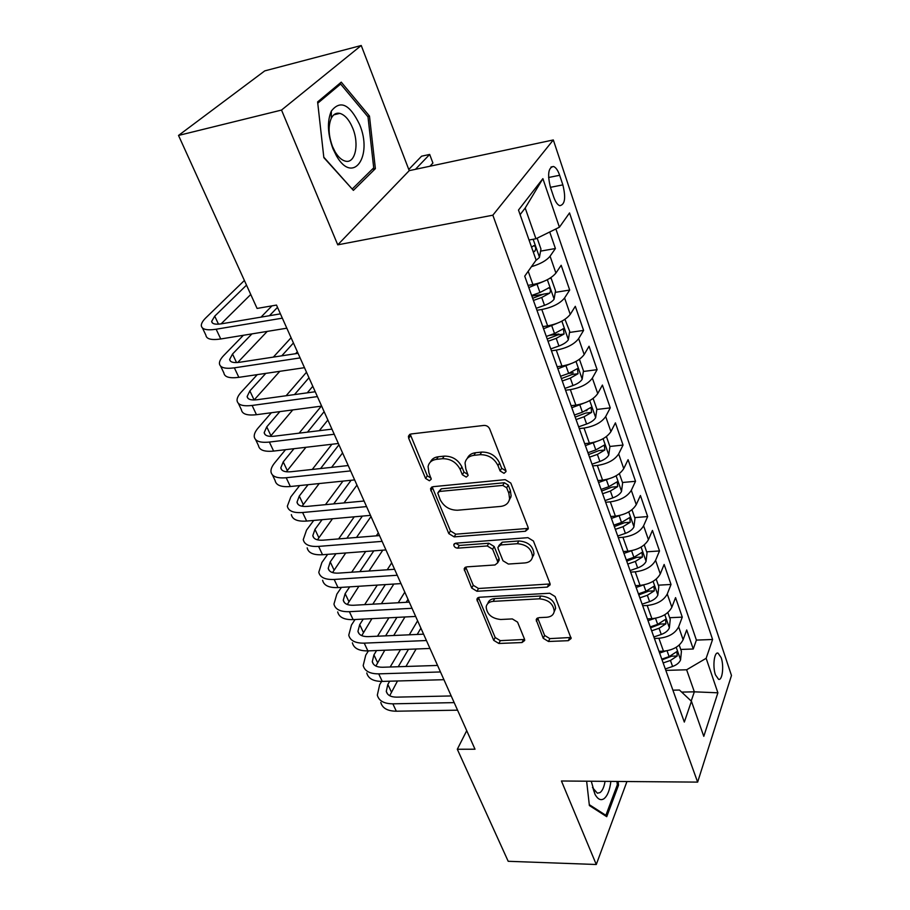 <?xml version="1.0" encoding="UTF-8"?>
<svg xmlns="http://www.w3.org/2000/svg" width="910" height="910" viewBox="0 0 910 910"><rect width="100%" height="100%" fill="white"/><g stroke="black" fill="none" stroke-linecap="round" stroke-linejoin="round"><path stroke-width="1.36" d="M504.015 473.325L506.017 471.573L505.846 470.345L489.682 428.906C488.488 426.528 486.588 425.368 483.961 425.425L411.024 433.979L408.431 436.231L408.692 438.29L425.584 478.433L429.406 480.764L431.238 479.217L428.906 472.734L428.075 466.534C428.985 462.416 431.784 460.016 436.493 459.345L442.465 458.708C450.518 458.617 456.433 462.223 460.221 469.526L462.337 474.724L466.216 477.09L468.127 475.452L465.84 468.946L465.055 462.974C465.954 458.617 468.889 456.069 473.882 455.341L480.002 454.682C488.26 454.59 494.266 458.242 498.009 465.647L500.079 470.925L504.015 473.325M721.164 657.646L718.035 653.118C714.248 651.537 712.428 666.598 715.465 674.879L718.57 679.326C722.392 680.816 724.133 665.847 721.164 657.646M543.236 638.285L548.468 641.482L568.295 640.685L571.139 638.479L555.089 596.528L549.708 593.252L479.468 597.244L476.863 599.292L493.709 640.333L498.851 643.472L522.01 642.54L524.695 640.469L524.478 639.059L517.562 622.121L512.33 618.925L500.727 619.494C491.73 618.516 486.873 614.307 486.167 606.879C486.804 603.58 489.148 601.737 493.209 601.362L539.391 598.826C548.446 599.69 553.394 603.842 554.236 611.281C553.621 614.887 551.107 616.878 546.705 617.264L538.947 617.64L536.183 619.812L543.236 638.285L544.612 635.43L549.833 638.615L571.048 637.478M561.436 780.996L596.278 864.5L508.189 861.292L457.309 749.26L475.009 749.214L276.492 305.077L257.086 308.433L178.519 135.442L281.52 110.064L337.747 244.835L492.845 215.192L697.64 782.111L561.436 780.996M525.423 531.258L528.278 528.858L528.05 527.254L510.817 483.062L505.209 479.65L433.114 486.679L430.51 488.863L448.801 533.601L454.158 536.877L525.423 531.258L526.913 528.517L528.278 528.153M533.419 541.006L549.947 583.356L550.152 584.812L547.308 587.109L476.954 591.261L471.71 588.053L464.134 568.966L466.739 566.873L495.017 564.962L497.724 562.755L497.486 561.163L492.64 549.231L487.248 545.954L457.696 548.161C455.262 547.922 453.953 546.762 453.794 544.68L455.614 543.19L527.937 537.662L533.419 541.006M680.748 649.444L693.249 649.001L686.697 629.97L683.114 639.73L678.644 626.831C675.243 633.405 668.657 637.228 658.885 638.274L654.392 638.456M669.669 617.719L682.272 617.128L675.561 597.62L671.853 607.243L667.258 594.014C663.754 600.498 657.065 604.32 647.203 605.48L642.676 605.707M658.305 585.187L671.023 584.459L664.141 564.45L660.285 573.914L655.575 560.344C651.969 566.737 645.179 570.57 635.226 571.821L630.653 572.117M646.669 551.824L659.5 550.948L652.436 530.428L648.432 539.721L643.597 525.798C639.866 532.1 632.985 535.933 622.929 537.298L618.311 537.639M634.714 517.608L647.658 516.562L640.413 495.506L636.261 504.64L631.301 490.342C627.456 496.53 620.461 500.363 610.303 501.854L605.651 502.252M622.463 482.493L635.521 481.288L628.082 459.675L623.76 468.616L618.663 453.931C614.705 460.005 607.596 463.838 597.335 465.454L592.649 465.92M609.871 446.457L623.054 445.07L615.41 422.877L610.928 431.613L605.696 416.53C601.601 422.479 594.378 426.324 584.027 428.053L579.283 428.587M585.71 410.785L586.916 410.637M596.823 409.466L610.257 407.873L602.409 385.078L597.734 393.598L592.365 378.105C588.144 383.918 580.808 387.762 570.342 389.628L565.565 390.231M568.602 373.43L573.232 372.816M583.356 371.485L597.108 369.676L589.043 346.244L584.186 354.536L578.658 338.6C574.301 344.276 566.839 348.12 556.272 350.123L551.449 350.805M549.162 335.426L558.899 334.004M569.501 332.457L583.594 330.41L575.302 306.317L570.251 314.371L564.575 297.979C560.071 303.508 552.484 307.341 541.803 309.502L536.934 310.253M531.872 296.103L543.304 294.271M555.248 292.36L569.694 290.04L561.174 265.276L555.919 273.057C551.335 278.471 543.668 282.316 532.919 284.557L528.027 285.365M683.114 639.73C679.759 646.339 673.207 650.149 663.481 651.162L658.999 651.321M671.853 607.243C668.384 613.761 661.741 617.583 651.913 618.698L647.397 618.902M660.285 573.914C656.713 580.352 649.967 584.174 640.048 585.392L635.498 585.653M648.432 539.721C644.746 546.068 637.899 549.89 627.889 551.221L623.293 551.54M636.261 504.64C632.461 510.874 625.511 514.707 615.387 516.141L610.758 516.516M623.76 468.616C619.846 474.736 612.783 478.569 602.568 480.127L597.893 480.571M610.928 431.613C606.89 437.608 599.713 441.452 589.396 443.136L584.675 443.636M597.734 393.598C593.57 399.467 586.279 403.312 575.859 405.132L571.093 405.701M584.186 354.536C579.886 360.269 572.47 364.102 561.948 366.059L557.136 366.707M570.251 314.371C565.815 319.945 558.274 323.789 547.638 325.882L542.792 326.61M550.47 187.403L553.758 197.117C555.475 201.952 557.466 204.807 559.741 205.683C564.962 204.727 565.997 197.788 562.858 184.878L559.65 175.277C557.932 170.352 555.896 167.429 553.564 166.484C548.309 167.372 547.285 174.345 550.47 187.403M492.845 215.192L553.314 139.947L731.481 675.493L697.64 782.111M693.249 649.001L696.4 640.105L712.587 639.48L569.535 212.929L559.411 227.216L535.945 238.761L529.04 240.012M712.587 639.48L706.149 658.305L717.888 692.806L703.794 736.338L691.441 701.269L684.32 722.074L524.729 276.151L536.115 260.089L518.495 210.051L542.883 178.644L559.411 227.216M540.563 251.126L555.407 248.521L550.072 256.199C546.626 260.476 540.415 263.968 531.44 266.687M569.694 290.04L564.575 297.979M583.594 330.41L578.658 338.6M597.108 369.676L592.365 378.105M610.257 407.873L605.696 416.53M623.054 445.07L618.663 453.931M635.521 481.288L631.301 490.342M647.658 516.562L643.597 525.798M659.5 550.948L655.575 560.344M671.023 584.459L667.258 594.014M682.272 617.128L678.644 626.831M696.4 640.105L555.885 228.945M555.407 248.521L549.72 231.982M681.658 692.101L694.341 691.827L686.629 669.783L665.824 670.386M535.945 238.761L525.195 208.026L520.111 214.635M337.747 244.835L409.227 170.648L361.236 45.5L281.52 110.064M361.236 45.5L264.742 70.889L178.519 135.442M596.278 864.5L626.944 781.531M409.227 170.648L553.314 139.947M466.716 730.684L457.309 749.26M691.19 701.03L694.341 691.827L717.888 692.806M672.911 690.178L679.452 690.03L691.441 701.269M686.629 669.783L706.149 658.305M525.195 208.026L542.883 178.644M323.846 157.635L353.387 190.372L375.375 168.646L369.471 116.059L341.261 82.15L317.613 101.92L323.846 157.635M586.631 781.201L589.384 805.543L606.731 816.679L618.527 785.205L618.106 781.462M367.685 116.48L369.471 116.059M372.201 169.328L375.375 168.646M617.185 785.193L618.527 785.205M505.585 470.675L501.672 468.286L499.601 463.008C495.87 455.614 489.887 451.974 481.64 452.077L480.002 454.682M467.262 458.424C468.695 455.171 471.448 453.271 475.532 452.736L481.64 452.077M430.362 462.098C431.75 459.049 434.366 457.264 438.222 456.763L444.171 456.126C452.213 456.035 458.117 459.63 461.893 466.91L463.998 472.108L467.865 474.463M410.183 434.184L427.313 475.839L431.135 478.159M432.182 486.896L450.439 530.928L455.785 534.193L526.913 528.517M506.699 487.783L502.786 485.405L439.575 491.445L437.744 492.981L440.156 499.624C443.875 506.665 449.676 510.191 457.548 510.226L500.557 506.426C505.721 505.778 508.736 503.207 509.589 498.714L508.849 493.265L506.699 487.783L508.258 485.121L504.356 482.744L502.786 485.405M438.506 491.81L441.27 488.829L504.356 482.744M509.19 500.398L511.136 496.03L510.396 490.592L508.849 493.265M508.258 485.121L510.396 490.592M465.715 567.089L473.257 585.301L478.501 588.497L550.118 583.947M497.713 561.948L499.249 560.014L499.01 558.41L494.187 546.512L488.807 543.225L459.311 545.454L457.696 548.161M455.591 543.19L459.311 545.454M524.956 562.926C529.324 562.46 531.838 560.389 532.509 556.715C531.713 548.832 526.651 544.499 517.335 543.702L500.671 544.953L497.929 547.206L498.168 548.832L503.002 560.776L508.372 564.052L524.956 562.926M532.35 557.534L533.965 553.94C533.18 546.068 528.13 541.746 518.837 540.961L517.335 543.702M498.816 545.636L502.206 542.212L518.837 540.961M537.651 617.924L544.612 635.43M554.156 611.804L555.612 608.437C554.782 601.01 549.845 596.858 540.813 596.005L539.391 598.826M487.771 603.58C488.602 600.577 490.911 598.916 494.71 598.575L540.813 596.005M478.421 597.449L495.176 637.512L500.307 640.651L524.615 639.457M537.162 238.17L540.949 249.021L539.425 257.473L535.751 260.601M533.351 252.229L534.932 251.08C536.149 248.783 535.888 246.963 534.147 245.62L531.542 247.099M429.907 166.234L432.91 163.049L429.679 154.438L421.592 156.19L408.772 169.465M415.426 169.328L429.679 154.438M244.392 280.485L206.001 317.681C202.85 320.752 201.281 323.38 201.315 325.564C201.77 329.409 206.718 330.637 216.148 329.227L282.327 318.159M202.475 328.01L205.887 335.164C206.377 339.077 211.336 340.34 220.755 338.975L286.821 328.203M280.416 313.859L221.619 323.789C215.306 324.756 211.984 323.937 211.666 321.366L214.726 316.168L246.508 285.149M221.085 323.88L250.75 294.476M359.587 124.511C349.724 104.15 340.306 99.668 331.331 111.088C326.986 121.383 327.543 133.941 332.969 148.762L336.438 155.815C353.08 185.31 373.157 156.213 359.587 124.511M352.75 128.23C349.269 119.87 344.97 114.922 339.862 113.375C336.256 112.624 333.401 114.228 331.308 118.209C328.032 125.978 328.453 135.442 332.537 146.578L335.153 151.913C338.304 157.112 341.694 160.183 345.322 161.127C355.184 163.993 359.495 144.269 352.75 128.23M352.09 188.927L323.801 157.18M317.761 103.194L340.636 84.038L367.993 116.855L373.714 167.838L352.386 188.859M338.304 84.619L340.636 84.038M591.261 781.246L595.083 794.498C597.847 799.355 600.816 800.755 603.99 798.718C607.482 795.932 609.78 790.153 610.86 781.406M592.467 787.548L597.381 793.202L600.054 792.576C602.431 790.779 604.104 787.036 605.059 781.349M616.934 781.451L617.321 784.841L605.867 815.326L589.282 804.656M604.581 815.292L605.867 815.326M543.361 281.554L528.812 287.56M549.674 278.414L551.187 278.358L555.521 290.756L554.076 299.242C552.313 301.574 549.128 303.61 544.51 305.339L536.24 308.297M533.431 300.448L541.723 297.479L549.708 293.122C550.891 290.847 550.641 289.073 548.98 287.787L539.96 292.497L531.645 295.477M549.708 293.122L543.611 294.101L532.657 298.298M557.011 323.357L543.554 328.749M564.951 319.33L569.683 331.331L568.318 339.851C566.611 342.251 563.495 344.298 558.933 346.005L550.766 348.905M548.036 341.284L556.226 338.361L564.075 333.993L563.392 328.76L554.509 333.515L546.307 336.438M564.075 333.993L558.023 334.869L547.228 339.009M570.308 363.966L557.887 368.789M579.442 359.302L583.458 370.802L582.161 379.334C580.523 381.802 577.452 383.872 572.959 385.544L564.905 388.399M562.243 380.983L570.331 378.116L578.032 373.726L577.406 368.607L568.659 373.407L560.56 376.274M578.032 373.726L572.049 374.51L561.39 378.594M583.264 403.426L571.821 407.737M593.115 398.455L596.869 409.193L595.629 417.747C594.048 420.272 591.034 422.365 586.609 424.014L578.658 426.813M576.064 419.601L584.038 416.78L591.614 412.378L591.045 407.361L582.411 412.196L574.426 415.017M591.614 412.378L585.676 413.072L575.177 417.099M243.38 335.289L223.849 355.389C220.8 358.551 219.321 361.293 219.424 363.602C220.004 367.674 224.986 369.085 234.37 367.845L300.107 357.914M220.664 366.207L223.883 372.952C224.497 377.07 229.479 378.537 238.852 377.343L304.475 367.685M298.059 353.33L239.66 362.26C233.381 363.101 230.037 362.169 229.638 359.439L232.528 354.036L251.933 333.89M237.703 362.498L267.233 331.399M269.451 315.713L277.505 307.352M271.965 305.862L261.011 317.146M257.28 374.636L241.241 392.13C238.283 395.384 236.896 398.216 237.066 400.639C237.772 404.916 242.777 406.52 252.104 405.45L317.397 396.601M238.386 403.403L241.4 409.75C242.14 414.084 247.156 415.733 256.461 414.698L321.639 406.11M315.224 391.744L257.223 399.717C250.978 400.457 247.611 399.388 247.133 396.51L249.863 390.913L265.8 373.373M249.863 390.913L254.118 399.968L279.814 371.314M295.591 353.717L297.342 351.749M281.747 355.833L293.429 342.979M291.086 337.747L273.341 357.118M271.373 412.73L258.19 427.939C255.335 431.26 254.015 434.195 254.254 436.72C255.062 441.213 260.112 442.988 269.371 442.067L334.22 434.252M255.642 439.644L258.474 445.604C259.327 450.132 264.366 451.963 273.626 451.076L338.361 443.5M331.934 429.133L274.331 436.197C268.12 436.834 264.742 435.651 264.184 432.637L266.755 426.858L279.859 411.616M270.372 436.368L292.781 409.909M307.25 392.847L312.79 386.306M294.476 394.599L308.968 377.741M306.499 372.224L286.104 395.748M285.535 449.676L274.706 462.849C271.942 466.25 270.702 469.264 270.998 471.892C271.919 476.567 276.993 478.524 286.206 477.739L350.6 470.902M272.454 474.952L275.116 480.548C276.071 485.269 281.144 487.26 290.347 486.52L354.627 479.911M348.212 465.545L290.995 471.744C284.83 472.279 281.429 470.982 280.803 467.854L283.226 461.893L293.976 448.698M286.354 471.778L305.942 447.288M319.296 430.68L327.862 420.033M307.466 432.136L324.131 411.673M321.321 406.156L299.117 433.16M595.879 441.771L585.392 445.627M606.424 436.55L609.916 446.571L608.733 455.125C607.209 457.707 604.251 459.812 599.883 461.438L592.035 464.191M589.521 457.173L597.381 454.409L604.832 449.995L604.297 445.07L595.8 449.95L587.917 452.714M604.832 449.995L598.951 450.598L588.588 454.568M299.674 485.553L290.825 496.894L287.332 506.188C288.356 511.033 293.441 513.149 302.598 512.512L366.559 506.597M291.348 514.628C292.394 519.519 297.49 521.669 306.636 521.066L370.484 515.367M510.794 497.542L509.998 498.009M364.068 501.012L307.239 506.392C301.108 506.836 297.695 505.425 297.001 502.172L299.288 496.052L308.069 484.7M302.052 506.256L319.217 483.551M331.593 467.342L342.581 452.952M320.57 468.548L338.941 444.797M331.934 444.251L312.255 469.446M608.187 479.07L598.587 482.516M619.369 473.632L622.622 482.948L621.496 491.525C620.017 494.164 617.116 496.28 612.805 497.884L605.059 500.58M602.602 493.743L610.371 491.036L617.697 486.6L617.207 481.777L608.836 486.691L601.055 489.409M617.697 486.6L611.873 487.134L601.646 491.047M313.734 520.429L306.545 530.098L303.257 539.63C304.372 544.646 309.491 546.899 318.591 546.398L382.098 541.37M307.171 547.854C308.319 552.916 313.438 555.214 322.527 554.736L385.931 549.924M379.515 535.58L323.084 540.176C316.987 540.529 313.563 539.027 312.801 535.66L314.951 529.381L322.083 519.69M317.453 539.835L332.491 518.757M344.014 502.911L356.959 485.121M333.708 503.89L351.101 480.275M342.956 481.106L325.439 504.675M620.199 515.344L611.44 518.416M631.961 509.725L634.987 518.393L633.929 526.97C632.495 529.654 629.652 531.781 625.386 533.362L617.742 536.024M615.353 529.358L623.02 526.697L630.232 522.26L629.777 517.517L621.519 522.465L613.84 525.138M630.232 522.26L624.453 522.715L614.352 526.583M533.601 555.464L532.839 556.078M327.657 554.349L321.878 562.505L318.796 572.253C320.001 577.429 325.132 579.829 334.175 579.454L397.249 575.256M322.618 580.284C323.846 585.494 328.988 587.928 338.019 587.587L400.98 583.594M394.576 569.273L338.531 573.118C332.468 573.391 329.033 571.787 328.214 568.318L330.228 561.891L335.972 553.712M332.525 572.572L345.732 552.973M356.492 537.457L371.007 516.539M346.835 538.242L362.373 516.095M354.252 516.812L338.6 538.913M631.904 550.63L623.953 553.394M644.246 544.885L647.044 552.916L646.032 561.504C644.644 564.234 641.857 566.373 637.648 567.931L630.095 570.547M627.764 564.052L635.339 561.436L642.437 556.988L642.016 552.336L633.883 557.307L626.296 559.934M642.437 556.988L636.704 557.375L626.74 561.186M341.432 587.371L336.848 594.139L333.959 604.081C335.255 609.416 340.397 611.941 349.383 611.691L412.014 608.301M337.69 611.918C339.009 617.287 344.151 619.858 353.125 619.619L415.654 616.434M409.261 602.124L353.603 605.264C347.586 605.446 344.139 603.762 343.263 600.19L345.152 593.627L349.69 586.848M347.29 604.49L358.881 586.267M368.971 571.025L382.791 550.163M359.871 571.651L373.817 550.846M378.31 532.873L376.296 535.842M365.729 551.46L351.681 572.219M643.359 584.982L636.147 587.473M656.201 579.135L658.794 586.575L657.839 595.151C656.497 597.927 653.744 600.077 649.592 601.612L642.13 604.183M639.866 597.859L647.351 595.277L654.324 590.84L653.937 586.267L645.929 591.261L638.433 593.843M654.324 590.84L648.648 591.147L638.809 594.913M355.025 619.528L351.465 625.022L348.757 635.157C350.134 640.629 355.287 643.29 364.227 643.142L426.426 640.526M352.397 642.813C353.797 648.318 358.961 651.003 367.879 650.889L429.964 648.455M423.582 634.168L368.311 636.625C362.328 636.738 358.87 634.964 357.948 631.301L359.712 624.613L363.238 619.107M361.748 635.635L371.906 618.663M381.381 603.694L393.825 584.049M372.804 604.172L385.351 584.584M391.698 562.846L387.216 569.774M377.297 585.096L364.66 604.638M654.643 618.413L648.034 620.688M667.849 612.521L670.249 619.391L669.339 627.968C668.042 630.778 665.346 632.939 661.24 634.452L653.869 636.977M651.662 630.812L659.056 628.275L665.915 623.828L665.563 619.335L657.668 624.362L650.263 626.899M665.915 623.828L660.296 624.078L650.582 627.798M368.413 650.866L365.74 655.177L363.204 665.506C364.66 671.102 369.824 673.878 378.708 673.855L440.474 671.955M366.764 672.979C368.243 678.61 373.407 681.419 382.268 681.408L443.932 679.69M437.551 665.438L382.666 667.246C376.717 667.292 373.259 665.426 372.281 661.672L373.93 654.87L376.581 650.548M375.875 666.04L384.782 650.229M393.712 635.498L404.95 616.98M385.59 635.862L396.919 617.389M406.167 602.295L407.998 599.315M404.802 592.148L398.239 602.738M388.911 617.799L377.491 636.215M665.733 650.98L659.625 653.062M679.213 645.065L681.419 651.389L680.555 659.955C679.304 662.81 676.642 664.971 672.592 666.473L665.312 668.952M663.163 662.946L670.465 660.444L677.222 655.996L676.892 651.571L669.112 656.633L661.797 659.124M677.222 655.996L671.648 656.19L662.059 659.852M381.608 681.419L379.686 684.65L377.32 695.138C378.844 700.859 384.02 703.76 392.847 703.828L454.181 702.622M380.789 702.44C382.348 708.196 387.524 711.119 396.328 711.211L457.559 710.175M451.201 695.945L396.692 697.14C390.777 697.117 387.307 695.183 386.284 691.338L387.831 684.422L389.719 681.203M389.708 695.718L397.488 680.987M405.928 666.473L416.098 649.001M398.227 666.734L408.476 649.296M417.201 634.452L420.898 628.162M417.61 620.813L409.307 634.805M400.502 649.615L390.174 666.996M663.481 651.162L658.885 638.274M651.913 618.698L647.203 605.48M640.048 585.392L635.226 571.821M627.889 551.221L622.929 537.298M615.387 516.141L610.303 501.854M602.568 480.127L597.335 465.454M589.396 443.136L584.027 428.053M575.859 405.132L570.342 389.628M561.948 366.059L556.272 350.123M547.638 325.882L541.803 309.502M532.919 284.557L528.187 271.271M555.919 273.057L550.072 256.199M548.582 177.495L559.65 175.277M550.436 187.323L562.858 184.878M499.601 463.008L498.009 465.647M475.532 452.736L473.882 455.341M463.998 472.108L462.337 474.724M461.893 466.91L460.221 469.526M444.171 456.126L442.465 458.708M438.222 456.763L436.493 459.345M427.313 475.839L425.584 478.433M410.49 435.753L408.692 438.29M501.672 468.286L500.079 470.925M455.785 534.193L454.158 536.877M450.439 530.928L448.801 533.601M432.477 488.135L430.771 490.752M441.27 488.829L439.575 491.445M548.719 584.3L547.308 587.109M478.501 588.497L476.954 591.261M473.257 585.301L471.71 588.053M465.954 567.885L464.373 570.615M499.01 558.41L497.486 561.163M494.187 546.512L492.64 549.231M488.807 543.225L487.248 545.954M502.206 542.212L500.671 544.953M537.799 618.39L536.388 621.234M494.71 598.575L493.209 601.362M523.421 639.696L522.01 642.54M500.307 640.651L498.851 643.472M495.176 637.512L493.709 640.333M478.626 598.086L477.09 600.85M569.626 637.808L568.295 640.685M549.833 638.615L548.468 641.482M539.471 257.257L533.158 239.262M533.055 251.41L534.932 251.08M216.148 329.227L220.755 338.975M214.726 316.168L218.491 324.165M554.11 299.026L547.342 279.711M539.96 292.497L537.15 284.568M544.51 305.339L541.723 297.479M568.352 339.635L561.868 321.15M554.509 333.515L551.779 325.814M558.933 346.005L556.226 338.361M582.195 379.117L575.996 361.429M568.659 373.407L565.997 365.911M572.959 385.544L570.331 378.116M595.663 417.531L589.726 400.605M582.411 412.196L579.829 404.916M586.609 424.014L584.038 416.78M234.37 367.845L238.852 377.343M232.528 354.036L236.543 362.578M252.104 405.45L256.461 414.698M269.371 442.067L273.626 451.076M266.755 426.858L270.918 435.697M286.206 477.739L290.347 486.52M283.226 461.893L287.276 470.515M608.767 454.909L603.091 438.711M595.8 449.95L593.286 442.851M599.883 461.438L597.381 454.409M302.598 512.512L306.636 521.066M299.288 496.052L303.235 504.459M621.53 491.309L616.093 475.805M608.836 486.691L606.39 479.786M612.805 497.884L610.371 491.036M318.591 546.398L322.527 554.736M314.951 529.381L318.807 537.582M633.952 526.753L628.753 511.909M621.519 522.465L619.141 515.742M625.386 533.362L623.02 526.697M334.175 579.454L338.019 587.587M330.228 561.891L333.993 569.899M646.066 561.288L641.084 547.081M633.883 557.307L631.563 550.755M637.648 567.931L635.339 561.436M349.383 611.691L353.125 619.619M345.152 593.627L348.826 601.442M657.862 594.947L653.096 581.331M645.929 591.261L643.677 584.925M649.592 601.612L647.351 595.277M364.227 643.142L367.879 650.889M359.712 624.613L363.295 632.245M669.362 627.752L664.801 614.728M657.668 624.362L655.507 618.265M661.24 634.452L659.056 628.275M378.708 673.855L382.268 681.408M373.93 654.87L377.434 662.321M680.578 659.75L676.21 647.272M669.112 656.633L667.03 650.775M672.592 666.473L670.465 660.444M392.847 703.828L396.328 711.211M387.831 684.422L391.254 691.714M717.16 653.153L718.035 653.118M551.016 166.996L553.564 166.484M409.739 434.4L408.431 436.231M431.613 487.18L430.51 488.863M511.136 496.03L509.589 498.714M464.976 567.499L464.134 568.966M499.249 560.014L497.724 562.755M454.431 543.611L453.794 544.68M533.965 553.94L532.509 556.715M536.854 618.447L536.183 619.812M555.612 608.437L554.236 611.281M477.625 597.904L476.863 599.292M533.442 245.745L534.147 245.62M211.666 321.366L212.439 322.993M331.308 118.209L331.331 111.088M333.856 114.819L339.862 113.375M335.153 151.913L336.438 155.815M593.309 789.334L595.083 794.498M548.332 287.89L548.98 287.787M562.812 328.851L563.392 328.76M229.638 359.439L230.457 361.168M247.133 396.51L248.009 398.352M264.184 432.637L265.106 434.582M280.803 467.854L281.759 469.878M297.001 502.172L298.002 504.299M312.801 535.66L313.848 537.856M328.214 568.318L329.295 570.593M343.263 600.19L344.367 602.534M357.948 631.301L359.086 633.713M372.281 661.672L373.453 664.163M386.284 691.338L387.489 693.886"/></g></svg>
